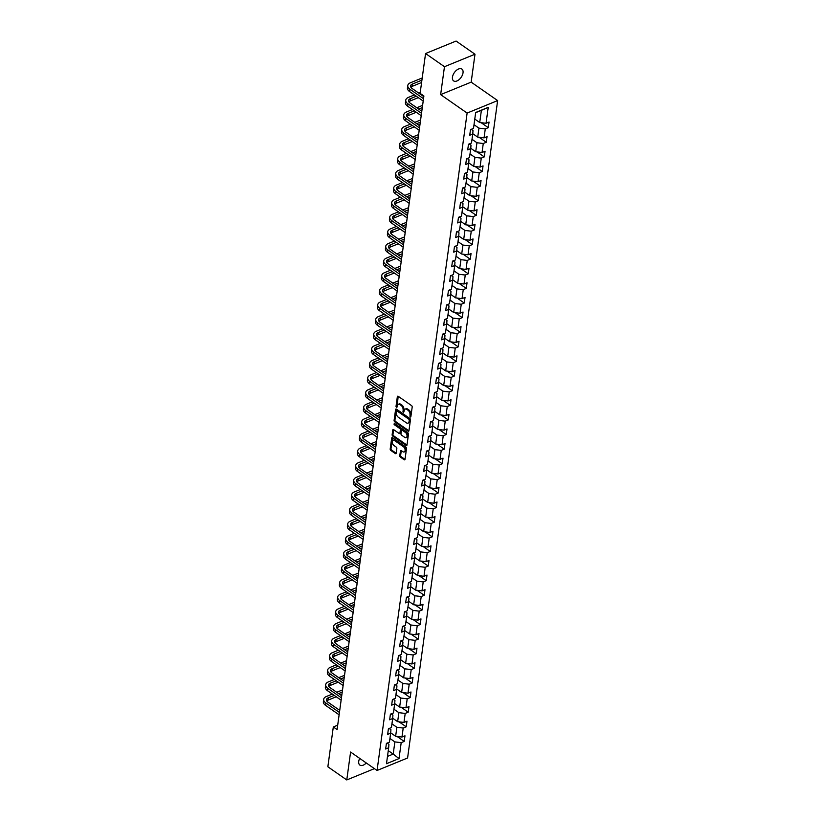 <?xml version="1.0" encoding="UTF-8"?>
<svg xmlns="http://www.w3.org/2000/svg" width="821" height="821" viewBox="0 0 821 821"><rect width="100%" height="100%" fill="white"/><g stroke="black" fill="none" stroke-linecap="round" stroke-linejoin="round"><path stroke-width="1.23" d="M410.243 417.099L410.849 416.822L412.193 407.052A1.108 0.677 -112.2 0 0 411.578 405.615L398.216 396.307A1.108 0.677 -112.2 0 0 397.343 396.707L396.009 406.477L396.82 407.555L397.22 405.933A3.541 2.165 -112.2 0 1 398.257 404.312A3.541 2.165 -112.2 0 1 400.001 404.65L401.11 405.43A3.541 2.165 -112.2 0 1 403.08 410.028L403.347 412.296L404.127 410.746A3.541 2.165 -112.2 0 1 405.164 409.125A3.541 2.165 -112.2 0 1 406.898 409.463L408.016 410.233A3.541 2.165 -112.2 0 1 409.987 414.831L410.243 417.099M359.69 758.378A7.215 4.146 124.9 0 0 358.736 761.344A7.215 4.146 124.9 0 0 359.896 765.1A7.215 4.146 124.9 0 0 366.279 762.966M463.023 72.823A7.215 4.146 124.9 0 0 461.864 69.067A7.215 4.146 124.9 0 0 456.332 70.401A7.215 4.146 124.9 0 0 452.463 77.143A7.215 4.146 124.9 0 0 453.623 80.899A7.215 4.146 124.9 0 0 459.155 79.565A7.215 4.146 124.9 0 0 463.023 72.823M399.796 455.676A1.108 0.677 -112.2 0 0 400.412 457.112L404.168 459.729A1.108 0.677 -112.2 0 0 405.03 459.329L406.518 448.471A1.108 0.677 -112.2 0 0 405.902 447.035L392.541 437.726A1.108 0.677 -112.2 0 0 391.668 438.127L390.191 448.984A1.108 0.677 -112.2 0 0 390.806 450.421L395.332 453.572A1.108 0.677 -112.2 0 0 396.194 453.171L396.83 448.523A1.108 0.677 -112.2 0 0 396.215 447.086L393.977 445.526A2.956 1.806 -112.2 0 1 392.335 442.693A2.956 1.806 -112.2 0 1 393.187 440.323A2.956 1.806 -112.2 0 1 394.644 440.61L403.439 446.737A2.956 1.806 -112.2 0 1 405.071 449.569A2.956 1.806 -112.2 0 1 404.23 451.93A2.956 1.806 -112.2 0 1 402.772 451.653L401.305 450.637A1.108 0.677 -112.2 0 0 400.432 451.037L399.796 455.676L400.627 455.337A1.108 0.677 -112.2 0 0 401.243 456.774L404.989 459.391A1.108 0.677 -112.2 0 0 405.02 459.411L404.168 459.729M350.588 752.036L346.77 779.95L327.856 766.773L333.316 726.965L337.092 729.602L423.893 95.975L420.106 93.348L425.565 53.529L444.469 66.706L440.641 94.62L467.118 113.062L377.055 770.478L350.588 752.036M408.078 431.128A1.108 0.677 -112.2 0 0 408.95 430.727L410.438 419.88A1.108 0.677 -112.2 0 0 409.823 418.443L396.461 409.135A1.108 0.677 -112.2 0 0 395.589 409.535L394.101 420.383A1.108 0.677 -112.2 0 0 394.716 421.82L408.078 431.128L408.909 430.799A1.108 0.677 -112.2 0 0 408.93 430.809L395.548 421.481L394.716 421.82M408.478 434.176L406.99 445.023A1.108 0.677 -112.2 0 1 406.118 445.434L392.756 436.115A1.108 0.677 -112.2 0 1 392.14 434.678L392.777 430.04A1.108 0.677 -112.2 0 1 393.649 429.64L399.068 433.416A1.108 0.677 -112.2 0 0 399.94 433.006L400.361 429.927A1.108 0.677 -112.2 0 0 399.745 428.49L394.101 424.56L394.275 423.277L407.863 432.739A1.108 0.677 -112.2 0 1 408.478 434.176M467.118 113.062L497.639 100.583L407.585 757.999L377.055 770.478M397.066 736.447L404.209 741.425L404.979 735.811L401.972 737.032L403.203 728.042L406.21 726.811L406.98 721.197L403.973 722.429L405.205 713.428L408.211 712.197L408.981 706.583L405.974 707.815L407.206 698.815L410.213 697.583L410.982 691.97L407.975 693.201L409.207 684.201L412.214 682.969L412.984 677.356L409.977 678.587L411.208 669.587L414.215 668.356L414.985 662.742L411.978 663.973L413.209 654.973L416.216 653.742L416.986 648.128L413.979 649.36L415.21 640.359L418.217 639.138L418.987 633.514L415.98 634.746L417.212 625.756L420.219 624.524L420.988 618.901L417.981 620.132L419.213 611.142L422.22 609.911L422.989 604.287L419.983 605.518L421.214 596.528L424.231 595.297L425.001 589.673L421.984 590.904L423.215 581.915L426.232 580.683L427.002 575.059L423.985 576.291L425.216 567.301L428.234 566.069L429.003 560.445L425.986 561.677L427.218 552.687L430.235 551.455L431.004 545.832L427.987 547.063L429.219 538.073L432.236 536.842L433.006 531.218L429.988 532.449L431.22 523.459L434.237 522.228L435.007 516.604L431.99 517.835L433.221 508.846L436.238 507.614L437.008 501.99L433.991 503.222L435.222 494.232L438.24 493L439.009 487.376L435.992 488.608L437.234 479.618L440.241 478.386L441.01 472.763L438.004 473.994L439.235 465.004L442.242 463.773L443.012 458.149L440.005 459.38L441.236 450.39L444.243 449.159L445.013 443.535L442.006 444.766L443.237 435.777L446.244 434.545L447.014 428.921L444.007 430.153L445.239 421.163L448.245 419.931L449.015 414.318L446.008 415.539L447.24 406.549L450.247 405.317L451.016 399.704L448.009 400.935L449.241 391.935L452.248 390.704L453.018 385.09L450.011 386.322L451.242 377.321L454.249 376.09L455.019 370.476L452.012 371.708L453.243 362.708L456.25 361.476L457.02 355.862L454.013 357.094L455.245 348.094L458.251 346.862L459.031 341.249L456.014 342.48L457.246 333.48L460.263 332.248L461.033 326.635L458.015 327.866L459.247 318.866L462.264 317.635L463.034 312.021L460.017 313.253L461.248 304.263L464.265 303.031L465.035 297.407L462.018 298.639L463.249 289.649L466.266 288.417L467.036 282.793L464.019 284.025L465.25 275.035L468.268 273.804L469.037 268.18L466.02 269.411L467.252 260.421L470.269 259.19L471.038 253.566L468.021 254.797L469.253 245.807L472.27 244.576L473.04 238.952L470.023 240.184L471.264 231.194L474.271 229.962L475.041 224.338L472.034 225.57L473.265 216.58L476.272 215.348L477.042 209.724L474.035 210.956L475.267 201.966L478.274 200.735L479.043 195.111L476.036 196.342L477.268 187.352L480.275 186.121L481.044 180.497L478.038 181.728L479.269 172.738L482.276 171.507L483.046 165.883L480.039 167.115L481.27 158.125L484.277 156.893L485.047 151.269L482.04 152.501L483.271 143.511L486.278 142.279L487.048 136.655L484.041 137.887L485.273 128.897L488.279 127.666L489.049 122.042L486.042 123.273L488.228 107.356L475.687 112.477L473.501 128.404L470.495 129.636L469.725 135.26L472.732 134.028L473.009 130.57L471.233 129.328M404.209 741.425L401.192 742.656L399.016 758.583L386.475 763.715L388.661 747.787L385.644 749.019L386.414 743.395L389.431 742.163L390.663 733.174L387.645 734.405L388.415 728.781L391.432 727.55L392.664 718.56L389.647 719.791L390.416 714.167L393.433 712.936L394.665 703.946L391.648 705.177L392.417 699.554L395.435 698.322L396.666 689.332L393.649 690.564L394.419 684.94L397.436 683.708L398.667 674.718L395.65 675.95L396.42 670.326L399.437 669.094L400.669 660.105L397.651 661.336L398.431 655.712L401.438 654.481L402.67 645.491L399.663 646.722L400.432 641.098L403.439 639.867L404.671 630.877L401.664 632.108L402.434 626.495L405.441 625.263L406.672 616.263L403.665 617.495L404.435 611.881L407.442 610.65L408.673 601.649L405.666 602.881L406.436 597.267L409.443 596.036L410.674 587.036L407.668 588.267L408.437 582.653L411.444 581.422L412.676 572.422L409.669 573.653L410.438 568.04L413.445 566.808L414.677 557.808L411.67 559.039L412.44 553.426L415.447 552.194L416.678 543.194L413.671 544.426L414.441 538.812L417.448 537.581L418.679 528.591L415.672 529.822L416.442 524.198L419.449 522.967L420.68 513.977L417.673 515.208L418.443 509.584L421.46 508.353L422.692 499.363L419.675 500.594L420.444 494.971L423.462 493.739L424.693 484.749L421.676 485.981L422.446 480.357L425.463 479.125L426.694 470.135L423.677 471.367L424.447 465.743L427.464 464.512L428.695 455.522L425.678 456.753L426.448 451.129L429.465 449.898L430.697 440.908L427.679 442.139L428.449 436.515L431.466 435.284L432.698 426.294L429.681 427.525L430.45 421.902L433.467 420.67L434.699 411.68L431.682 412.912L432.451 407.288L435.469 406.056L436.7 397.066L433.693 398.298L434.463 392.674L437.47 391.443L438.701 382.453L435.694 383.684L436.464 378.06L439.471 376.829L440.703 367.839L437.696 369.07L438.465 363.446L441.472 362.215L442.704 353.225L439.697 354.456L440.467 348.833L443.473 347.601L444.705 338.611L441.698 339.843L442.468 334.219L445.475 332.987L446.706 323.997L443.699 325.229L444.469 319.605L447.476 318.374L448.707 309.384L445.7 310.615L446.47 305.002L449.477 303.77L450.708 294.77L447.702 296.001L448.471 290.388L451.478 289.156L452.71 280.156L449.703 281.387L450.472 275.774L453.479 274.542L454.711 265.542L451.704 266.774L452.474 261.16L455.481 259.929L456.722 250.928L453.705 252.16L454.475 246.546L457.492 245.315L458.723 236.315L455.706 237.546L456.476 231.933L459.493 230.701L460.725 221.701L457.708 222.932L458.477 217.319L461.494 216.087L462.726 207.097L459.709 208.329L460.478 202.705L463.496 201.473L464.727 192.483L461.71 193.715L462.48 188.091L465.497 186.86L466.728 177.87L463.711 179.101L464.481 173.477L467.498 172.246L468.729 163.256L465.712 164.487L466.482 158.864L469.499 157.632L470.731 148.642L467.713 149.874L468.493 144.25L471.5 143.018L472.732 134.028M391.935 723.845L396.871 727.283L395.64 736.283L390.683 732.825M389.164 728.484L390.929 729.715L390.663 733.174M395.64 736.283L401.972 737.032M396.871 727.283L403.203 728.042M393.936 709.231L398.873 712.669L397.641 721.669L392.684 718.211M391.165 713.87L392.931 715.101L392.664 718.56M397.641 721.669L403.973 722.429M398.873 712.669L405.205 713.428M395.938 694.617L400.874 698.055L399.642 707.055L394.685 703.597M393.167 699.256L394.942 700.487L394.665 703.946M399.642 707.055L405.974 707.815M400.874 698.055L407.206 698.815M397.939 680.004L402.875 683.441L401.643 692.442L396.687 688.983M395.168 684.642L396.943 685.874L396.666 689.332M401.643 692.442L407.975 693.201M402.875 683.441L409.207 684.201M399.94 665.39L404.876 668.828L403.645 677.828L398.698 674.369M397.169 670.028L398.944 671.26L398.667 674.718M403.645 677.828L409.977 678.587M404.876 668.828L411.208 669.587M401.941 650.776L406.888 654.224L405.646 663.214L400.699 659.756M399.17 655.415L400.946 656.646L400.669 660.105M405.646 663.214L411.978 663.973M406.888 654.224L413.209 654.973M403.942 636.162L408.889 639.61L407.657 648.6L402.701 645.142M401.171 640.801L402.947 642.032L402.67 645.491M407.657 648.6L413.979 649.36M408.889 639.61L415.21 640.359M405.954 621.548L410.89 624.997L409.658 633.986L404.702 630.528M403.173 626.187L404.948 627.418L404.671 630.877M409.658 633.986L415.98 634.746M410.89 624.997L417.212 625.756M407.955 606.935L412.891 610.383L411.66 619.373L406.703 615.914M405.174 611.573L406.949 612.805L406.672 616.263M411.66 619.373L417.981 620.132M412.891 610.383L419.213 611.142M409.956 592.321L414.892 595.769L413.661 604.759L408.704 601.311M407.175 596.959L408.95 598.191L408.673 601.649M413.661 604.759L419.983 605.518M414.892 595.769L421.214 596.528M411.957 577.717L416.894 581.155L415.662 590.145L410.705 586.697M409.176 582.346L410.952 583.577L410.674 587.036M415.662 590.145L421.984 590.904M416.894 581.155L423.215 581.915M413.958 563.103L418.895 566.541L417.663 575.531L412.706 572.083M411.177 567.732L412.953 568.963L412.676 572.422M417.663 575.531L423.985 576.291M418.895 566.541L425.216 567.301M415.96 548.49L420.896 551.928L419.664 560.917L414.708 557.469M413.179 553.118L414.954 554.36L414.677 557.808M419.664 560.917L425.986 561.677M420.896 551.928L427.218 552.687M417.961 533.876L422.897 537.314L421.666 546.304L416.709 542.855M415.18 538.504L416.955 539.746L416.678 543.194M421.666 546.304L427.987 547.063M422.897 537.314L429.219 538.073M419.962 519.262L424.898 522.7L423.667 531.69L418.71 528.242M417.181 523.89L418.956 525.132L418.679 528.591M423.667 531.69L429.988 532.449M424.898 522.7L431.22 523.459M421.963 504.648L426.899 508.086L425.668 517.076L420.711 513.628M419.182 509.277L420.957 510.518L420.68 513.977M425.668 517.076L431.99 517.835M426.899 508.086L433.221 508.846M423.964 490.034L428.901 493.472L427.669 502.462L422.712 499.014M421.194 494.663L422.959 495.905L422.692 499.363M427.669 502.462L433.991 503.222M428.901 493.472L435.222 494.232M425.966 475.421L430.902 478.859L429.67 487.848L424.714 484.4M423.195 480.049L424.96 481.291L424.693 484.749M429.67 487.848L435.992 488.608M430.902 478.859L437.234 479.618M427.967 460.807L432.903 464.245L431.672 473.235L426.715 469.786M425.196 465.435L426.961 466.677L426.694 470.135M431.672 473.235L438.004 473.994M432.903 464.245L439.235 465.004M429.968 446.193L434.904 449.631L433.673 458.621L428.716 455.173M427.197 450.821L428.973 452.063L428.695 455.522M433.673 458.621L440.005 459.38M434.904 449.631L441.236 450.39M431.969 431.579L436.905 435.017L435.674 444.007L430.717 440.559M429.198 436.208L430.974 437.449L430.697 440.908M435.674 444.007L442.006 444.766M436.905 435.017L443.237 435.777M433.97 416.965L438.907 420.403L437.675 429.404L432.729 425.945M431.199 421.604L432.975 422.836L432.698 426.294M437.675 429.404L444.007 430.153M438.907 420.403L445.239 421.163M435.972 402.352L440.908 405.79L439.676 414.79L434.73 411.331M433.201 406.99L434.976 408.222L434.699 411.68M439.676 414.79L446.008 415.539M440.908 405.79L447.24 406.549M437.973 387.738L442.919 391.176L441.688 400.176L436.731 396.717M435.202 392.376L436.977 393.608L436.7 397.066M441.688 400.176L448.009 400.935M442.919 391.176L449.241 391.935M439.974 373.124L444.92 376.562L443.689 385.562L438.732 382.104M437.203 377.763L438.978 378.994L438.701 382.453M443.689 385.562L450.011 386.322M444.92 376.562L451.242 377.321M441.985 358.51L446.922 361.948L445.69 370.948L440.733 367.49M439.204 363.149L440.98 364.38L440.703 367.839M445.69 370.948L452.012 371.708M446.922 361.948L453.243 362.708M443.987 343.896L448.923 347.334L447.691 356.335L442.735 352.876M441.205 348.535L442.981 349.767L442.704 353.225M447.691 356.335L454.013 357.094M448.923 347.334L455.245 348.094M445.988 329.283L450.924 332.731L449.692 341.721L444.736 338.262M443.207 333.921L444.982 335.153L444.705 338.611M449.692 341.721L456.014 342.48M450.924 332.731L457.246 333.48M447.989 314.669L452.925 318.117L451.694 327.107L446.737 323.648M445.208 319.307L446.983 320.539L446.706 323.997M451.694 327.107L458.015 327.866M452.925 318.117L459.247 318.866M449.99 300.055L454.926 303.503L453.695 312.493L448.738 309.035M447.209 304.694L448.984 305.925L448.707 309.384M453.695 312.493L460.017 313.253M454.926 303.503L461.248 304.263M451.991 285.441L456.928 288.889L455.696 297.879L450.739 294.421M449.21 290.08L450.986 291.311L450.708 294.77M455.696 297.879L462.018 298.639M456.928 288.889L463.249 289.649M453.992 270.827L458.929 274.276L457.697 283.266L452.74 279.817M451.211 275.466L452.987 276.698L452.71 280.156M457.697 283.266L464.019 284.025M458.929 274.276L465.25 275.035M455.994 256.224L460.93 259.662L459.698 268.652L454.742 265.204M453.213 260.852L454.988 262.084L454.711 265.542M459.698 268.652L466.02 269.411M460.93 259.662L467.252 260.421M457.995 241.61L462.931 245.048L461.7 254.038L456.743 250.59M455.224 246.238L456.989 247.47L456.722 250.928M461.7 254.038L468.021 254.797M462.931 245.048L469.253 245.807M459.996 226.996L464.932 230.434L463.701 239.424L458.744 235.976M457.225 231.625L458.99 232.866L458.723 236.315M463.701 239.424L470.023 240.184M464.932 230.434L471.264 231.194M461.997 212.382L466.933 215.82L465.702 224.81L460.745 221.362M459.226 217.011L460.992 218.253L460.725 221.701M465.702 224.81L472.034 225.57M466.933 215.82L473.265 216.58M463.998 197.769L468.935 201.207L467.703 210.197L462.746 206.748M461.228 202.397L462.993 203.639L462.726 207.097M467.703 210.197L474.035 210.956M468.935 201.207L475.267 201.966M466 183.155L470.936 186.593L469.704 195.583L464.748 192.135M463.229 187.783L465.004 189.025L464.727 192.483M469.704 195.583L476.036 196.342M470.936 186.593L477.268 187.352M468.001 168.541L472.937 171.979L471.706 180.969L466.749 177.521M465.23 173.169L467.005 174.411L466.728 177.87M471.706 180.969L478.038 181.728M472.937 171.979L479.269 172.738M470.002 153.927L474.938 157.365L473.707 166.355L468.76 162.907M467.231 158.556L469.007 159.797L468.729 163.256M473.707 166.355L480.039 167.115M474.938 157.365L481.27 158.125M472.003 139.313L476.95 142.751L475.708 151.741L470.761 148.293M469.232 143.942L471.008 145.184L470.731 148.642M475.708 151.741L482.04 152.501M476.95 142.751L483.271 143.511M474.004 124.7L478.951 128.138L477.719 137.128L472.763 133.679M477.719 137.128L484.041 137.887M478.951 128.138L485.273 128.897M488.228 107.356L481.383 110.342L479.721 122.514L474.774 119.076M479.721 122.514L486.042 123.273M440.641 94.62L471.172 82.141L474.99 54.227L444.469 66.706M474.99 54.227L456.086 41.05L425.565 53.529M346.77 779.95L374.417 768.641M471.172 82.141L497.639 100.583M337.698 725.169L333.316 726.965M481.383 110.342L475.657 112.682M388.271 750.64L393.208 754.078L394.87 741.897L389.934 738.459M387.471 756.418L393.208 754.078L399.016 758.583M387.163 743.097L388.928 744.329L388.661 747.787M394.87 741.897L401.192 742.656M481.137 122.688L488.279 127.666M479.136 137.302L486.278 142.279M477.134 151.916L484.277 156.893M475.133 166.53L482.276 171.507M473.132 181.143L480.275 186.121M471.131 195.757L478.274 200.735M469.13 210.371L476.272 215.348M467.128 224.985L474.271 229.962M465.127 239.599L472.27 244.576M463.126 254.212L470.269 259.19M461.125 268.826L468.268 273.804M459.124 283.44L466.266 288.417M457.123 298.054L464.265 303.031M455.121 312.668L462.264 317.635M453.12 327.281L460.263 332.248M451.119 341.885L458.251 346.862M449.108 356.499L456.25 361.476M447.106 371.113L454.249 376.09M445.105 385.726L452.248 390.704M443.104 400.34L450.247 405.317M441.103 414.954L448.245 419.931M439.102 429.568L446.244 434.545M437.1 444.182L444.243 449.159M435.099 458.795L442.242 463.773M433.098 473.409L440.241 478.386M431.097 488.023L438.24 493M429.096 502.637L436.238 507.614M427.094 517.251L434.237 522.228M425.093 531.864L432.236 536.842M423.092 546.478L430.235 551.455M421.091 561.092L428.234 566.069M419.09 575.706L426.232 580.683M417.089 590.32L424.231 595.297M415.087 604.933L422.22 609.911M413.076 619.547L420.219 624.524M411.075 634.161L418.217 639.138M409.074 648.775L416.216 653.742M407.072 663.378L414.215 668.356M405.071 677.992L412.214 682.969M403.07 692.606L410.213 697.583M401.069 707.22L408.211 712.197M399.068 721.833L406.21 726.811M410.89 416.586L410.808 414.492A3.541 2.165 -112.2 0 0 408.837 409.895L408.016 410.233M405.164 409.125L405.985 408.786A3.541 2.165 -112.2 0 1 407.729 409.125L408.837 409.895M398.257 404.312L399.078 403.983A3.541 2.165 -112.2 0 1 400.822 404.312L401.941 405.092A3.541 2.165 -112.2 0 1 403.911 409.689L403.983 411.773M398.185 396.286A1.108 0.677 -112.2 0 0 398.175 396.369L397.077 406.97M396.43 409.115A1.108 0.677 -112.2 0 0 396.41 409.197L394.932 420.044A1.108 0.677 -112.2 0 0 395.548 421.481M409.258 420.167L408.827 419.162L397.097 410.993L396.307 412.604A3.541 2.165 -112.2 0 0 398.277 417.201L406.292 422.784A3.541 2.165 -112.2 0 0 408.037 423.123A3.541 2.165 -112.2 0 0 409.074 421.501L409.258 420.167L410.079 419.829L409.648 418.823L408.827 419.162M397.323 410.9L397.918 410.654L409.648 418.823M408.037 423.123L408.868 422.784A3.541 2.165 -112.2 0 0 409.905 421.163L409.074 421.501M410.079 419.829L409.905 421.163M393.618 429.619A1.108 0.677 -112.2 0 0 393.608 429.701L392.972 434.34A1.108 0.677 -112.2 0 0 393.587 435.777L406.949 445.095A1.108 0.677 -112.2 0 0 406.98 445.115M399.611 433.519L400.432 433.18A1.108 0.677 -112.2 0 0 400.761 432.677L401.182 429.588A1.108 0.677 -112.2 0 0 400.566 428.152L394.922 424.221L394.101 424.56M394.49 423.42L394.922 424.221M404.691 437.326A2.956 1.806 -112.2 0 0 406.149 437.614A2.956 1.806 -112.2 0 0 407 435.243A2.956 1.806 -112.2 0 0 405.369 432.41L402.269 430.255A1.108 0.677 -112.2 0 0 401.397 430.656L400.976 433.734A1.108 0.677 -112.2 0 0 401.592 435.171L404.691 437.326M406.149 437.614L406.97 437.275A2.956 1.806 -112.2 0 0 407.821 434.914A2.956 1.806 -112.2 0 0 406.19 432.072L405.369 432.41M401.726 430.153L402.547 429.814A1.108 0.677 -112.2 0 1 403.09 429.917L406.19 432.072M401.274 450.616A1.108 0.677 -112.2 0 0 401.264 450.698L400.627 455.337M404.23 451.93L405.051 451.591A2.956 1.806 -112.2 0 0 405.902 449.231A2.956 1.806 -112.2 0 0 404.271 446.398L403.439 446.737M393.187 440.323L394.018 439.994A2.956 1.806 -112.2 0 1 395.476 440.272L404.271 446.398M392.51 437.706A1.108 0.677 -112.2 0 0 392.5 437.788L391.012 448.646A1.108 0.677 -112.2 0 0 391.627 450.082L396.153 453.233A1.108 0.677 -112.2 0 0 396.184 453.254M422.22 77.944L410.459 82.757A8.446 4.598 7.8 0 0 407.76 85.558A8.446 4.598 7.8 0 0 409.936 89.243L423.513 98.705M407.76 85.558L407.432 87.909A8.446 4.598 7.8 0 0 409.617 91.583L423.195 101.045M423.8 96.621L411.998 88.391A5.634 3.058 -172.2 0 1 410.551 85.948A5.634 3.058 -172.2 0 1 412.347 84.07L421.912 80.16M410.818 87.17A5.634 3.058 -172.2 0 1 412.029 86.421L421.594 82.5M414.42 94.928L408.458 97.371A8.446 4.598 7.8 0 0 405.759 100.172A8.446 4.598 7.8 0 0 407.934 103.857L421.512 113.319M405.759 100.172L405.43 102.512A8.446 4.598 7.8 0 0 407.616 106.196L421.194 115.658M421.799 111.235L409.997 103.005A5.634 3.058 -172.2 0 1 408.54 100.562A5.634 3.058 -172.2 0 1 410.346 98.684L416.309 96.242M408.817 101.783A5.634 3.058 -172.2 0 1 410.028 101.024L418.31 97.637M422.692 95.852L423.328 95.585M420.701 94.456L421.327 94.199M420.219 92.557L418.802 93.132M412.419 109.542L406.457 111.984A8.446 4.598 7.8 0 0 403.758 114.786A8.446 4.598 7.8 0 0 405.933 118.47L419.51 127.922M403.758 114.786L403.429 117.126A8.446 4.598 7.8 0 0 405.615 120.81L419.192 130.272M419.798 125.849L407.996 117.619A5.634 3.058 -172.2 0 1 406.539 115.166A5.634 3.058 -172.2 0 1 408.345 113.298L414.307 110.856M406.816 116.397A5.634 3.058 -172.2 0 1 408.016 115.638L416.309 112.251M420.691 110.455L421.973 109.932M418.689 109.07L422.302 107.592M422.599 105.375L416.801 107.746M410.418 124.156L404.445 126.598A8.446 4.598 7.8 0 0 401.746 129.4A8.446 4.598 7.8 0 0 403.932 133.074L417.509 142.536M401.746 129.4L401.428 131.74A8.446 4.598 7.8 0 0 403.614 135.424L417.191 144.886M417.797 140.463L405.995 132.232A5.634 3.058 -172.2 0 1 404.537 129.78A5.634 3.058 -172.2 0 1 406.344 127.912L412.306 125.469M404.815 131.011A5.634 3.058 -172.2 0 1 406.015 130.252L414.307 126.865M418.689 125.069L419.972 124.546M416.688 123.684L420.301 122.206M420.598 119.989L414.8 122.36M408.417 138.77L402.444 141.212A8.446 4.598 7.8 0 0 399.745 144.014A8.446 4.598 7.8 0 0 401.931 147.688L415.508 157.15M399.745 144.014L399.427 146.354A8.446 4.598 7.8 0 0 401.613 150.038L415.19 159.5M415.795 155.077L403.994 146.846A5.634 3.058 -172.2 0 1 402.536 144.393A5.634 3.058 -172.2 0 1 404.343 142.526L410.305 140.083M402.813 145.625A5.634 3.058 -172.2 0 1 404.014 144.865L412.306 141.479M416.688 139.683L417.971 139.16M414.687 138.297L418.3 136.82M418.597 134.603L412.799 136.974M406.416 153.383L400.443 155.826A8.446 4.598 7.8 0 0 397.744 158.627A8.446 4.598 7.8 0 0 399.93 162.301L413.507 171.763M397.744 158.627L397.426 160.967A8.446 4.598 7.8 0 0 399.611 164.652L413.189 174.114M413.794 169.68L401.992 161.46A5.634 3.058 -172.2 0 1 400.535 159.007A5.634 3.058 -172.2 0 1 402.341 157.139L408.304 154.697M400.812 160.239A5.634 3.058 -172.2 0 1 402.013 159.479L410.305 156.093M414.687 154.297L415.97 153.773M412.686 152.911L416.298 151.433M416.596 149.217L410.798 151.587M404.414 167.997L398.442 170.44A8.446 4.598 7.8 0 0 395.743 173.241A8.446 4.598 7.8 0 0 397.928 176.915L411.506 186.377M395.743 173.241L395.424 175.581A8.446 4.598 7.8 0 0 397.61 179.265L411.188 188.717M411.793 184.294L399.991 176.074A5.634 3.058 -172.2 0 1 398.534 173.621A5.634 3.058 -172.2 0 1 400.34 171.753L406.303 169.311M398.811 174.852A5.634 3.058 -172.2 0 1 400.012 174.093L408.304 170.706M412.686 168.91L413.969 168.387M410.685 167.525L414.297 166.047M414.595 163.831L408.796 166.201M402.413 182.611L396.44 185.053A8.446 4.598 7.8 0 0 393.741 187.855A8.446 4.598 7.8 0 0 395.927 191.529L409.505 200.991M393.741 187.855L393.423 190.195A8.446 4.598 7.8 0 0 395.609 193.869L409.186 203.331M409.792 198.908L397.99 190.688A5.634 3.058 -172.2 0 1 396.533 188.235A5.634 3.058 -172.2 0 1 398.329 186.367L404.301 183.925M396.81 189.466A5.634 3.058 -172.2 0 1 398.011 188.707L406.303 185.32M410.685 183.524L411.968 183.001M408.684 182.139L412.286 180.661M412.594 178.444L406.795 180.815M400.412 197.225L394.439 199.667A8.446 4.598 7.8 0 0 391.74 202.469A8.446 4.598 7.8 0 0 393.926 206.143L407.503 215.605M391.74 202.469L391.422 204.809A8.446 4.598 7.8 0 0 393.608 208.483L407.185 217.945M407.791 213.522L395.989 205.301A5.634 3.058 -172.2 0 1 394.532 202.849A5.634 3.058 -172.2 0 1 396.327 200.981L402.3 198.538M394.809 204.08A5.634 3.058 -172.2 0 1 396.009 203.321L404.301 199.934M408.684 198.138L409.966 197.615M406.682 196.742L410.284 195.275M410.592 193.058L404.794 195.429M398.411 211.839L392.438 214.281A8.446 4.598 7.8 0 0 389.739 217.083A8.446 4.598 7.8 0 0 391.925 220.757L405.502 230.219M389.739 217.083L389.421 219.423A8.446 4.598 7.8 0 0 391.607 223.096L405.184 232.559M405.79 228.135L393.988 219.915A5.634 3.058 -172.2 0 1 392.53 217.462A5.634 3.058 -172.2 0 1 394.326 215.595L400.299 213.152M392.807 218.694A5.634 3.058 -172.2 0 1 394.008 217.934L402.3 214.548M406.682 212.752L407.965 212.229M404.681 211.356L408.283 209.889M408.591 207.672L402.793 210.043M396.41 226.452L390.437 228.885A8.446 4.598 7.8 0 0 387.738 231.696A8.446 4.598 7.8 0 0 389.924 235.37L403.501 244.832M387.738 231.696L387.42 234.036A8.446 4.598 7.8 0 0 389.606 237.71L403.183 247.172M403.788 242.749L391.986 234.529A5.634 3.058 -172.2 0 1 390.529 232.076A5.634 3.058 -172.2 0 1 392.325 230.208L398.298 227.766M390.796 233.308A5.634 3.058 -172.2 0 1 392.007 232.548L400.299 229.162M404.681 227.366L405.964 226.842M402.68 225.97L406.282 224.502M406.59 222.286L400.792 224.656M394.408 241.066L388.436 243.498A8.446 4.598 7.8 0 0 385.737 246.31A8.446 4.598 7.8 0 0 387.923 249.984L401.5 259.446M385.737 246.31L385.418 248.65A8.446 4.598 7.8 0 0 387.594 252.324L401.182 261.786M401.787 257.363L389.985 249.143A5.634 3.058 -172.2 0 1 388.528 246.69A5.634 3.058 -172.2 0 1 390.324 244.822L396.297 242.38M388.795 247.921A5.634 3.058 -172.2 0 1 390.006 247.162L398.298 243.775M402.68 241.979L403.963 241.456M400.679 240.584L404.281 239.116M404.589 236.9L398.79 239.27M392.407 255.68L386.434 258.112A8.446 4.598 7.8 0 0 383.735 260.924A8.446 4.598 7.8 0 0 385.921 264.598L399.499 274.06M383.735 260.924L383.417 263.264A8.446 4.598 7.8 0 0 385.593 266.938L399.18 276.4M399.786 271.977L387.984 263.757A5.634 3.058 -172.2 0 1 386.527 261.304A5.634 3.058 -172.2 0 1 388.323 259.436L394.296 256.994M386.794 262.535A5.634 3.058 -172.2 0 1 388.005 261.776L396.297 258.389M400.679 256.593L401.962 256.07M398.678 255.198L402.28 253.73M402.588 251.513L396.789 253.884M390.406 270.283L384.433 272.726A8.446 4.598 7.8 0 0 381.734 275.538A8.446 4.598 7.8 0 0 383.92 279.212L397.497 288.674M381.734 275.538L381.416 277.878A8.446 4.598 7.8 0 0 383.592 281.552L397.169 291.014M397.775 286.591L385.983 278.37A5.634 3.058 -172.2 0 1 384.526 275.918A5.634 3.058 -172.2 0 1 386.322 274.05L392.294 271.607M384.792 277.149A5.634 3.058 -172.2 0 1 386.003 276.39L394.296 273.003M398.678 271.207L399.96 270.684M396.676 269.811L400.279 268.344M400.586 266.127L394.788 268.498M388.405 284.897L382.432 287.34A8.446 4.598 7.8 0 0 379.733 290.152A8.446 4.598 7.8 0 0 381.919 293.826L395.496 303.288M379.733 290.152L379.415 292.492A8.446 4.598 7.8 0 0 381.591 296.165L395.168 305.628M395.773 301.204L383.982 292.984A5.634 3.058 -172.2 0 1 382.524 290.531A5.634 3.058 -172.2 0 1 384.32 288.664L390.293 286.221M382.791 291.763A5.634 3.058 -172.2 0 1 384.002 291.003L392.294 287.617M396.676 285.821L397.959 285.298M394.675 284.425L398.277 282.958M398.585 280.741L392.787 283.112M386.393 299.511L380.431 301.954A8.446 4.598 7.8 0 0 377.732 304.765A8.446 4.598 7.8 0 0 379.918 308.439L393.495 317.901M377.732 304.765L377.414 307.105A8.446 4.598 7.8 0 0 379.589 310.779L393.167 320.241M393.772 315.818L381.97 307.598A5.634 3.058 -172.2 0 1 380.523 305.145A5.634 3.058 -172.2 0 1 382.319 303.277L388.292 300.835M380.79 306.377A5.634 3.058 -172.2 0 1 382.001 305.617L390.293 302.231M394.675 300.435L395.958 299.911M392.674 299.039L396.276 297.571M396.584 295.355L390.786 297.725M384.392 314.125L378.43 316.567A8.446 4.598 7.8 0 0 375.731 319.379A8.446 4.598 7.8 0 0 377.906 323.053L391.494 332.515M375.731 319.379L375.402 321.719A8.446 4.598 7.8 0 0 377.588 325.393L391.165 334.855M391.771 330.432L379.969 322.212A5.634 3.058 -172.2 0 1 378.522 319.759A5.634 3.058 -172.2 0 1 380.318 317.891L386.291 315.449M378.789 320.99A5.634 3.058 -172.2 0 1 380 320.231L388.282 316.834M392.664 315.048L393.957 314.525M390.673 313.653L394.275 312.175M394.583 309.969L388.774 312.339M382.391 328.739L376.429 331.181A8.446 4.598 7.8 0 0 373.729 333.993A8.446 4.598 7.8 0 0 375.905 337.667L389.482 347.129M373.729 333.993L373.401 336.333A8.446 4.598 7.8 0 0 375.587 340.007L389.164 349.469M389.77 345.046L377.968 336.826A5.634 3.058 -172.2 0 1 376.521 334.373A5.634 3.058 -172.2 0 1 378.317 332.505L384.29 330.063M376.788 335.604A5.634 3.058 -172.2 0 1 377.999 334.845L386.281 331.448M390.663 329.662L391.956 329.139M388.672 328.267L392.274 326.789M392.571 324.582L386.773 326.953M380.39 343.352L374.427 345.795A8.446 4.598 7.8 0 0 371.728 348.607A8.446 4.598 7.8 0 0 373.904 352.281L387.481 361.743M371.728 348.607L371.4 350.947A8.446 4.598 7.8 0 0 373.586 354.621L387.163 364.083M387.769 359.66L375.967 351.439A5.634 3.058 -172.2 0 1 374.52 348.987A5.634 3.058 -172.2 0 1 376.316 347.109L382.288 344.676M374.787 350.218A5.634 3.058 -172.2 0 1 375.997 349.459L384.279 346.062M388.661 344.276L389.954 343.753M386.67 342.88L390.273 341.403M390.57 339.196L384.772 341.567M378.389 357.966L372.426 360.409A8.446 4.598 7.8 0 0 369.727 363.21A8.446 4.598 7.8 0 0 371.903 366.895L385.48 376.357M369.727 363.21L369.399 365.561A8.446 4.598 7.8 0 0 371.585 369.234L385.162 378.697M385.767 374.273L373.966 366.053A5.634 3.058 -172.2 0 1 372.508 363.6A5.634 3.058 -172.2 0 1 374.314 361.722L380.277 359.29M372.785 364.832A5.634 3.058 -172.2 0 1 373.996 364.072L382.278 360.676M386.66 358.89L387.953 358.367M384.669 357.494L388.271 356.016M388.569 353.81L382.771 356.181M376.387 372.58L370.415 375.023A8.446 4.598 7.8 0 0 367.726 377.824A8.446 4.598 7.8 0 0 369.902 381.508L383.479 390.97M367.726 377.824L367.398 380.174A8.446 4.598 7.8 0 0 369.583 383.848L383.161 393.31M383.766 388.887L371.964 380.667A5.634 3.058 -172.2 0 1 370.507 378.214A5.634 3.058 -172.2 0 1 372.313 376.336L378.276 373.904M370.784 379.446A5.634 3.058 -172.2 0 1 371.985 378.686L380.277 375.289M384.659 373.504L385.942 372.97M382.658 372.108L386.27 370.63M386.568 368.413L380.77 370.794M374.386 387.194L368.413 389.636A8.446 4.598 7.8 0 0 365.714 392.438A8.446 4.598 7.8 0 0 367.9 396.122L381.478 405.584M365.714 392.438L365.396 394.788A8.446 4.598 7.8 0 0 367.582 398.462L381.16 407.924M381.765 403.501L369.963 395.27A5.634 3.058 -172.2 0 1 368.506 392.828A5.634 3.058 -172.2 0 1 370.312 390.95L376.275 388.507M368.783 394.049A5.634 3.058 -172.2 0 1 369.984 393.3L378.276 389.903M382.658 388.117L383.941 387.584M380.657 386.722L384.269 385.244M384.567 383.027L378.768 385.398M372.385 401.808L366.412 404.25A8.446 4.598 7.8 0 0 363.713 407.052A8.446 4.598 7.8 0 0 365.899 410.736L379.476 420.198M363.713 407.052L363.395 409.402A8.446 4.598 7.8 0 0 365.581 413.076L379.158 422.538M379.764 418.115L367.962 409.884A5.634 3.058 -172.2 0 1 366.505 407.442A5.634 3.058 -172.2 0 1 368.311 405.564L374.273 403.121M366.782 408.663A5.634 3.058 -172.2 0 1 367.982 407.914L376.275 404.517M380.657 402.731L381.939 402.198M378.655 401.336L382.268 399.858M382.565 397.641L376.767 400.012M370.384 416.421L364.411 418.864A8.446 4.598 7.8 0 0 361.712 421.666A8.446 4.598 7.8 0 0 363.898 425.35L377.475 434.812M361.712 421.666L361.394 424.005A8.446 4.598 7.8 0 0 363.58 427.69L377.157 437.152M377.763 432.729L365.961 424.498A5.634 3.058 -172.2 0 1 364.503 422.056A5.634 3.058 -172.2 0 1 366.31 420.178L372.272 417.735M364.781 423.277A5.634 3.058 -172.2 0 1 365.981 422.517L374.273 419.131M378.655 417.345L379.938 416.811M376.654 415.949L380.267 414.472M380.564 412.255L374.766 414.626M368.383 431.035L362.41 433.478A8.446 4.598 7.8 0 0 359.711 436.279A8.446 4.598 7.8 0 0 361.897 439.964L375.474 449.415M359.711 436.279L359.393 438.619A8.446 4.598 7.8 0 0 361.579 442.303L375.156 451.766M375.761 447.342L363.96 439.112A5.634 3.058 -172.2 0 1 362.502 436.659A5.634 3.058 -172.2 0 1 364.298 434.791L370.271 432.349M362.779 437.891A5.634 3.058 -172.2 0 1 363.98 437.131L372.272 433.745M376.654 431.949L377.937 431.425M374.653 430.563L378.255 429.085M378.563 426.869L372.765 429.239M366.382 445.649L360.409 448.092A8.446 4.598 7.8 0 0 357.71 450.893A8.446 4.598 7.8 0 0 359.896 454.567L373.473 464.029M357.71 450.893L357.392 453.233A8.446 4.598 7.8 0 0 359.577 456.917L373.155 466.379M373.76 461.956L361.958 453.726A5.634 3.058 -172.2 0 1 360.501 451.273A5.634 3.058 -172.2 0 1 362.297 449.405L368.27 446.963M360.778 452.504A5.634 3.058 -172.2 0 1 361.979 451.745L370.271 448.358M374.653 446.562L375.936 446.039M372.652 445.177L376.254 443.699M376.562 441.482L370.764 443.853M364.38 460.263L358.408 462.705A8.446 4.598 7.8 0 0 355.709 465.507A8.446 4.598 7.8 0 0 357.894 469.181L371.472 478.643M355.709 465.507L355.39 467.847A8.446 4.598 7.8 0 0 357.576 471.531L371.154 480.993M371.759 476.57L359.957 468.339A5.634 3.058 -172.2 0 1 358.5 465.887A5.634 3.058 -172.2 0 1 360.296 464.019L366.269 461.576M358.777 467.118A5.634 3.058 -172.2 0 1 359.978 466.359L368.27 462.972M372.652 461.176L373.935 460.653M370.651 459.791L374.253 458.313M374.561 456.096L368.762 458.467M362.379 474.877L356.406 477.319A8.446 4.598 7.8 0 0 353.707 480.121A8.446 4.598 7.8 0 0 355.893 483.795L369.471 493.257M353.707 480.121L353.389 482.461A8.446 4.598 7.8 0 0 355.575 486.145L369.152 495.607M369.758 491.174L357.956 482.953A5.634 3.058 -172.2 0 1 356.499 480.501A5.634 3.058 -172.2 0 1 358.295 478.633L364.267 476.19M356.766 481.732A5.634 3.058 -172.2 0 1 357.977 480.973L366.269 477.586M370.651 475.79L371.934 475.267M368.65 474.405L372.252 472.927M372.56 470.71L366.761 473.081M360.378 489.49L354.405 491.933A8.446 4.598 7.8 0 0 351.706 494.735A8.446 4.598 7.8 0 0 353.892 498.409L367.469 507.871M351.706 494.735L351.388 497.074A8.446 4.598 7.8 0 0 353.574 500.759L367.151 510.221M367.757 505.787L355.955 497.567A5.634 3.058 -172.2 0 1 354.498 495.114A5.634 3.058 -172.2 0 1 356.293 493.247L362.266 490.804M354.764 496.346A5.634 3.058 -172.2 0 1 355.975 495.586L364.267 492.2M368.65 490.404L369.932 489.88M366.648 489.018L370.25 487.541M370.558 485.324L364.76 487.695M358.377 504.104L352.404 506.547A8.446 4.598 7.8 0 0 349.705 509.348A8.446 4.598 7.8 0 0 351.891 513.022L365.468 522.484M349.705 509.348L349.387 511.688A8.446 4.598 7.8 0 0 351.562 515.362L365.15 524.824M365.756 520.401L353.954 512.181A5.634 3.058 -172.2 0 1 352.496 509.728A5.634 3.058 -172.2 0 1 354.292 507.86L360.265 505.418M352.763 510.96A5.634 3.058 -172.2 0 1 353.974 510.2L362.266 506.814M366.648 505.018L367.931 504.494M364.647 503.632L368.249 502.154M368.557 499.938L362.759 502.308M356.376 518.718L350.403 521.161A8.446 4.598 7.8 0 0 347.704 523.962A8.446 4.598 7.8 0 0 349.89 527.636L363.467 537.098M347.704 523.962L347.386 526.302A8.446 4.598 7.8 0 0 349.561 529.976L363.139 539.438M363.754 535.015L351.952 526.795A5.634 3.058 -172.2 0 1 350.495 524.342A5.634 3.058 -172.2 0 1 352.291 522.474L358.264 520.032M350.762 525.573A5.634 3.058 -172.2 0 1 351.973 524.814L360.265 521.427M364.647 519.631L365.93 519.108M362.646 518.236L366.248 516.768M366.556 514.551L360.758 516.922M354.374 533.332L348.402 535.774A8.446 4.598 7.8 0 0 345.703 538.576A8.446 4.598 7.8 0 0 347.888 542.25L361.466 551.712M345.703 538.576L345.384 540.916A8.446 4.598 7.8 0 0 347.56 544.59L361.137 554.052M361.743 549.629L349.951 541.408A5.634 3.058 -172.2 0 1 348.494 538.956A5.634 3.058 -172.2 0 1 350.29 537.088L356.263 534.645M348.761 540.187A5.634 3.058 -172.2 0 1 349.972 539.428L358.264 536.041M362.646 534.245L363.929 533.722M360.645 532.85L364.247 531.382M364.555 529.165L358.756 531.536M352.363 547.946L346.4 550.378A8.446 4.598 7.8 0 0 343.701 553.19A8.446 4.598 7.8 0 0 345.887 556.864L359.465 566.326M343.701 553.19L343.383 555.53A8.446 4.598 7.8 0 0 345.559 559.204L359.136 568.666M359.742 564.243L347.95 556.022A5.634 3.058 -172.2 0 1 346.493 553.57A5.634 3.058 -172.2 0 1 348.289 551.702L354.262 549.259M346.76 554.801A5.634 3.058 -172.2 0 1 347.971 554.042L356.263 550.655M360.645 548.859L361.928 548.336M358.644 547.463L362.246 545.996M362.554 543.779L356.755 546.15M350.362 562.559L344.399 564.992A8.446 4.598 7.8 0 0 341.7 567.804A8.446 4.598 7.8 0 0 343.876 571.478L357.463 580.94M341.7 567.804L341.372 570.143A8.446 4.598 7.8 0 0 343.558 573.817L357.135 583.279M357.74 578.856L345.939 570.636A5.634 3.058 -172.2 0 1 344.492 568.183A5.634 3.058 -172.2 0 1 346.288 566.316L352.26 563.873M344.758 569.415A5.634 3.058 -172.2 0 1 345.969 568.655L354.251 565.269M358.644 563.473L359.926 562.949M356.642 562.077L360.245 560.61M360.552 558.393L354.744 560.764M348.361 577.173L342.398 579.605A8.446 4.598 7.8 0 0 339.699 582.417A8.446 4.598 7.8 0 0 341.875 586.091L355.452 595.553M339.699 582.417L339.371 584.757A8.446 4.598 7.8 0 0 341.557 588.431L355.134 597.893M355.739 593.47L343.937 585.25A5.634 3.058 -172.2 0 1 342.49 582.797A5.634 3.058 -172.2 0 1 344.286 580.929L350.259 578.487M342.757 584.029A5.634 3.058 -172.2 0 1 343.968 583.269L352.25 579.883M356.632 578.087L357.925 577.563M354.641 576.691L358.243 575.223M358.541 573.007L352.743 575.377M346.359 591.777L340.397 594.219A8.446 4.598 7.8 0 0 337.698 597.031A8.446 4.598 7.8 0 0 339.873 600.705L353.451 610.167M337.698 597.031L337.369 599.371A8.446 4.598 7.8 0 0 339.555 603.045L353.133 612.507M353.738 608.084L341.936 599.864A5.634 3.058 -172.2 0 1 340.489 597.411A5.634 3.058 -172.2 0 1 342.285 595.543L348.258 593.101M340.756 598.642A5.634 3.058 -172.2 0 1 341.967 597.883L350.249 594.496M354.631 592.7L355.924 592.177M352.64 591.305L356.242 589.837M356.54 587.62L350.741 589.991M344.358 606.391L338.396 608.833A8.446 4.598 7.8 0 0 335.697 611.645A8.446 4.598 7.8 0 0 337.872 615.319L351.45 624.781M335.697 611.645L335.368 613.985A8.446 4.598 7.8 0 0 337.554 617.659L351.131 627.121M351.737 622.698L339.935 614.477A5.634 3.058 -172.2 0 1 338.478 612.025A5.634 3.058 -172.2 0 1 340.284 610.157L346.246 607.714M338.755 613.256A5.634 3.058 -172.2 0 1 339.966 612.497L348.248 609.11M352.63 607.314L353.923 606.791M350.639 605.919L354.241 604.451M354.539 602.234L348.74 604.605M342.357 621.004L336.384 623.447A8.446 4.598 7.8 0 0 333.695 626.259A8.446 4.598 7.8 0 0 335.871 629.933L349.448 639.395M333.695 626.259L333.367 628.599A8.446 4.598 7.8 0 0 335.553 632.273L349.13 641.735M349.736 637.312L337.934 629.091A5.634 3.058 -172.2 0 1 336.477 626.639A5.634 3.058 -172.2 0 1 338.283 624.771L344.245 622.328M336.754 627.87A5.634 3.058 -172.2 0 1 337.954 627.111L346.246 623.724M350.629 621.928L351.911 621.405M348.627 620.532L352.24 619.065M352.537 616.848L346.739 619.219M340.356 635.618L334.383 638.061A8.446 4.598 7.8 0 0 331.684 640.873A8.446 4.598 7.8 0 0 333.87 644.547L347.447 654.009M331.684 640.873L331.366 643.212A8.446 4.598 7.8 0 0 333.552 646.886L347.129 656.348M347.735 651.925L335.933 643.705A5.634 3.058 -172.2 0 1 334.475 641.252A5.634 3.058 -172.2 0 1 336.282 639.385L342.244 636.942M334.752 642.484A5.634 3.058 -172.2 0 1 335.953 641.724L344.245 638.328M348.627 636.542L349.91 636.018M346.626 635.146L350.239 633.668M350.536 631.462L344.738 633.833M338.355 650.232L332.382 652.674A8.446 4.598 7.8 0 0 329.683 655.486A8.446 4.598 7.8 0 0 331.869 659.16L345.446 668.622M329.683 655.486L329.365 657.826A8.446 4.598 7.8 0 0 331.551 661.5L345.128 670.962M345.733 666.539L333.931 658.319A5.634 3.058 -172.2 0 1 332.474 655.866A5.634 3.058 -172.2 0 1 334.28 653.998L340.243 651.556M332.751 657.098A5.634 3.058 -172.2 0 1 333.952 656.338L342.244 652.941M346.626 651.156L347.909 650.632M344.625 649.76L348.237 648.282M348.535 646.076L342.737 648.446M336.353 664.846L330.381 667.288A8.446 4.598 7.8 0 0 327.682 670.1A8.446 4.598 7.8 0 0 329.868 673.774L343.445 683.236M327.682 670.1L327.363 672.44A8.446 4.598 7.8 0 0 329.549 676.114L343.127 685.576M343.732 681.153L331.93 672.933A5.634 3.058 -172.2 0 1 330.473 670.48A5.634 3.058 -172.2 0 1 332.279 668.612L338.242 666.17M330.75 671.711A5.634 3.058 -172.2 0 1 331.951 670.952L340.243 667.555M344.625 665.769L345.908 665.246M342.624 664.374L346.236 662.896M346.534 660.689L340.736 663.06M334.352 679.46L328.379 681.902A8.446 4.598 7.8 0 0 325.68 684.704A8.446 4.598 7.8 0 0 327.866 688.388L341.444 697.85M325.68 684.704L325.362 687.054A8.446 4.598 7.8 0 0 327.548 690.728L341.125 700.19M341.731 695.767L329.929 687.546A5.634 3.058 -172.2 0 1 328.472 685.094A5.634 3.058 -172.2 0 1 330.268 683.216L336.241 680.783M328.749 686.325A5.634 3.058 -172.2 0 1 329.95 685.566L338.242 682.169M342.624 680.383L343.907 679.86M340.623 678.988L344.235 677.51M344.533 675.303L338.734 677.674M332.351 694.073L326.378 696.516A8.446 4.598 7.8 0 0 323.679 699.318A8.446 4.598 7.8 0 0 325.865 703.002L339.442 712.464M323.679 699.318L323.361 701.668A8.446 4.598 7.8 0 0 325.547 705.342L339.124 714.804M339.73 710.381L327.928 702.16A5.634 3.058 -172.2 0 1 326.471 699.708A5.634 3.058 -172.2 0 1 328.267 697.829L334.239 695.397M326.748 700.939A5.634 3.058 -172.2 0 1 327.948 700.18L336.241 696.783M340.623 694.997L341.905 694.463M338.621 693.601L342.224 692.124M342.531 689.907L336.733 692.288M410.808 414.492L409.987 414.831M407.729 409.125L406.898 409.463M403.737 410.952L402.916 411.29M403.911 409.689L403.08 410.028M401.941 405.092L401.11 405.43M400.822 404.312L400.001 404.65M396.83 406.138L396.009 406.477M398.175 396.369L397.343 396.707M410.644 415.765L409.812 416.093M394.932 420.044L394.101 420.383M396.41 409.197L395.589 409.535M397.918 410.654L397.097 410.993M406.949 445.095L406.118 445.434M393.587 435.777L392.756 436.115M392.972 434.34L392.14 434.678M393.608 429.701L392.777 430.04M400.761 432.677L399.94 433.006M401.182 429.588L400.361 429.927M400.566 428.152L399.745 428.49M403.09 429.917L402.269 430.255M401.264 450.698L400.432 451.037M395.476 440.272L394.644 440.61M396.153 453.233L395.332 453.572M391.627 450.082L390.806 450.421M391.012 448.646L390.191 448.984M392.5 437.788L391.668 438.127M401.243 456.774L400.412 457.112M409.936 89.243L409.617 91.583M412.347 84.07L412.029 86.421M407.934 103.857L407.616 106.196M410.346 98.684L410.028 101.024M405.933 118.47L405.615 120.81M408.345 113.298L408.016 115.638M403.932 133.074L403.614 135.424M406.344 127.912L406.015 130.252M401.931 147.688L401.613 150.038M404.343 142.526L404.014 144.865M399.93 162.301L399.611 164.652M402.341 157.139L402.013 159.479M397.928 176.915L397.61 179.265M400.34 171.753L400.012 174.093M395.927 191.529L395.609 193.869M398.329 186.367L398.011 188.707M393.926 206.143L393.608 208.483M396.327 200.981L396.009 203.321M391.925 220.757L391.607 223.096M394.326 215.595L394.008 217.934M389.924 235.37L389.606 237.71M392.325 230.208L392.007 232.548M387.923 249.984L387.594 252.324M390.324 244.822L390.006 247.162M385.921 264.598L385.593 266.938M388.323 259.436L388.005 261.776M383.92 279.212L383.592 281.552M386.322 274.05L386.003 276.39M381.919 293.826L381.591 296.165M384.32 288.664L384.002 291.003M379.918 308.439L379.589 310.779M382.319 303.277L382.001 305.617M377.906 323.053L377.588 325.393M380.318 317.891L380 320.231M375.905 337.667L375.587 340.007M378.317 332.505L377.999 334.845M373.904 352.281L373.586 354.621M376.316 347.109L375.997 349.459M371.903 366.895L371.585 369.234M374.314 361.722L373.996 364.072M369.902 381.508L369.583 383.848M372.313 376.336L371.985 378.686M367.9 396.122L367.582 398.462M370.312 390.95L369.984 393.3M365.899 410.736L365.581 413.076M368.311 405.564L367.982 407.914M363.898 425.35L363.58 427.69M366.31 420.178L365.981 422.517M361.897 439.964L361.579 442.303M364.298 434.791L363.98 437.131M359.896 454.567L359.577 456.917M362.297 449.405L361.979 451.745M357.894 469.181L357.576 471.531M360.296 464.019L359.978 466.359M355.893 483.795L355.575 486.145M358.295 478.633L357.977 480.973M353.892 498.409L353.574 500.759M356.293 493.247L355.975 495.586M351.891 513.022L351.562 515.362M354.292 507.86L353.974 510.2M349.89 527.636L349.561 529.976M352.291 522.474L351.973 524.814M347.888 542.25L347.56 544.59M350.29 537.088L349.972 539.428M345.887 556.864L345.559 559.204M348.289 551.702L347.971 554.042M343.876 571.478L343.558 573.817M346.288 566.316L345.969 568.655M341.875 586.091L341.557 588.431M344.286 580.929L343.968 583.269M339.873 600.705L339.555 603.045M342.285 595.543L341.967 597.883M337.872 615.319L337.554 617.659M340.284 610.157L339.966 612.497M335.871 629.933L335.553 632.273M338.283 624.771L337.954 627.111M333.87 644.547L333.552 646.886M336.282 639.385L335.953 641.724M331.869 659.16L331.551 661.5M334.28 653.998L333.952 656.338M329.868 673.774L329.549 676.114M332.279 668.612L331.951 670.952M327.866 688.388L327.548 690.728M330.268 683.216L329.95 685.566M325.865 703.002L325.547 705.342M328.267 697.829L327.948 700.18M397.538 410.582L396.717 410.911"/></g></svg>
